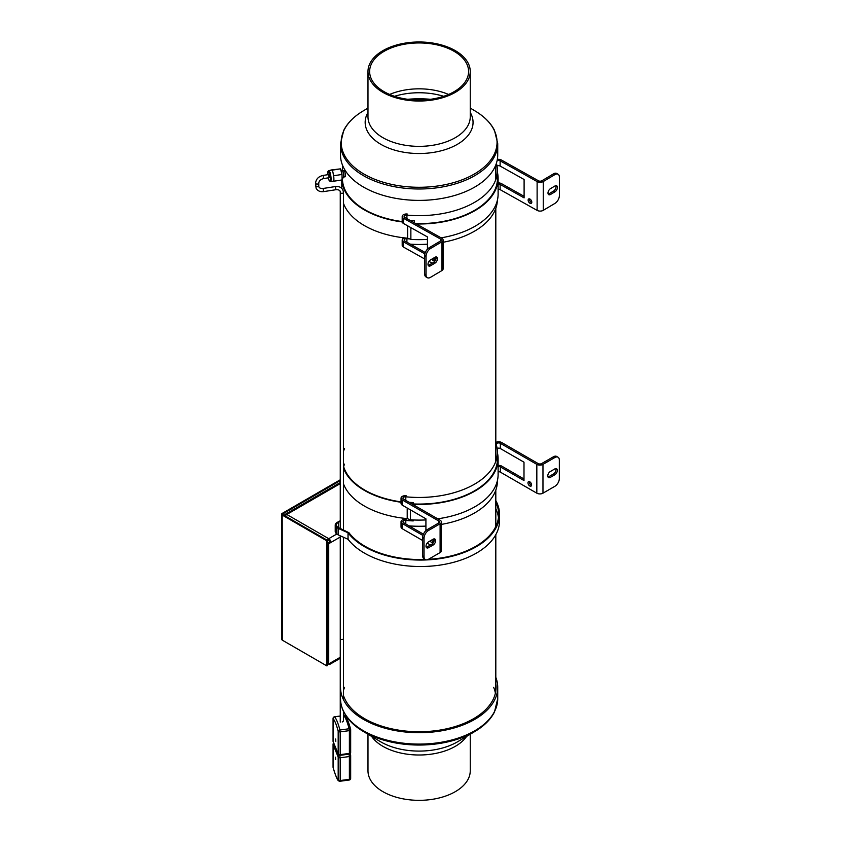 <?xml version="1.0" encoding="UTF-8"?>
<svg xmlns="http://www.w3.org/2000/svg" width="841" height="841" viewBox="0 0 841 841"><rect width="100%" height="100%" fill="white"/><g stroke="black" fill="none" stroke-linecap="round" stroke-linejoin="round"><path stroke-width="1.26" d="M329.809 541.814A1.535 0.883 -120 0 0 328.726 539.933A1.535 0.883 120 0 0 327.643 541.814L327.643 543.065L329.809 541.814L330.891 542.445L328.726 543.696L327.643 543.065L327.643 663.307L328.726 663.938A3.07 1.766 -60 0 1 327.591 664.222M328.726 663.938L330.891 662.676A3.07 1.766 60 0 1 330.261 664.085A3.07 1.766 60 0 1 328.726 663.938L328.726 543.696M328.726 539.933L328.726 538.682A3.07 1.766 120 0 0 327.233 540.237M284.615 515.628A3.07 1.766 60 0 1 285.246 514.314A3.07 1.766 60 0 1 286.781 514.471A3.07 1.766 120 0 0 285.288 516.017M340.258 483.596L286.781 514.471L328.726 538.682A3.07 1.766 60 0 1 330.891 542.445L340.258 537.031M327.643 578.345L327.643 598.592M281.609 514.24A2.05 1.188 -0.1 0 0 282.208 515.081L326.686 540.752L326.865 665.904L282.397 640.222A2.05 1.188 -0.1 0 1 281.798 639.391L281.609 514.24A2.05 1.188 -0.1 0 1 282.208 513.409L340.258 479.78M326.865 665.904L327.591 665.483L327.496 598.508M327.464 578.24L327.412 540.332L282.933 514.66A1.02 0.589 -0.1 0 1 282.933 513.819L340.258 480.621M326.686 540.752L327.412 540.332M432.747 539.407A2.555 1.472 60 0 1 432.978 542.729A2.555 1.472 60 0 1 431.706 542.603A2.555 1.472 60 0 1 430.224 540.868M431.58 540.08A2.555 1.472 -120 0 0 433.062 541.814A2.555 1.472 -120 0 0 433.462 542.003M529.367 481.62A2.555 1.472 -120 0 0 531.134 485.194A2.555 1.472 -120 0 0 531.544 485.373M529.777 485.982A2.555 1.472 60 0 1 528.106 483.722A2.555 1.472 60 0 1 528.495 481.683A2.555 1.472 60 0 1 531.06 483.155A2.555 1.472 60 0 1 531.06 486.109A2.555 1.472 60 0 1 529.777 485.982M497.115 448.432A2.428 1.398 180 0 1 500.353 448.537L523.996 462.182L523.996 480.547L500.353 466.902A2.428 1.398 0 0 0 498.114 466.534M498.114 465.409A4.342 2.512 180 0 1 501.709 466.124L523.996 478.992M409.094 502.308A78.287 45.193 0 0 0 413.236 502.55L413.236 503.948M413.236 519.969L413.236 520.915L411.438 519.885M495.812 442.408A4.342 2.512 180 0 1 501.709 442.534L538.187 463.591A2.428 1.398 0 0 0 541.615 463.591L553.462 456.758L554.818 457.536L542.971 464.369A4.342 2.512 180 0 1 536.831 464.369L500.353 443.323A2.428 1.398 0 0 0 497.714 443.018A2.428 1.398 0 0 0 496.211 444.311A2.428 1.398 0 0 0 496.243 444.553A78.287 45.193 180 0 1 497.399 452.258A78.287 45.193 180 0 1 405.804 496.8A2.428 1.398 0 0 0 402.955 498.177A2.428 1.398 0 0 0 403.669 499.176L440.106 520.211A4.342 2.512 180 0 1 441.378 521.988A4.342 2.512 180 0 1 440.106 523.764L428.553 530.44L427.196 529.651L438.75 522.976A2.428 1.398 0 0 0 439.465 521.988A2.428 1.398 0 0 0 438.75 521L402.313 499.953A4.342 2.512 180 0 1 401.031 498.177L401.031 503.402A4.342 2.512 0 0 0 402.313 505.178L425.914 518.802L425.914 530.597M413.236 520.915A78.287 45.193 180 0 1 405.804 520.39A2.428 1.398 0 0 0 402.955 521.767A2.428 1.398 0 0 0 403.669 522.766L423.422 534.172M422.97 535.475L402.313 523.544A4.342 2.512 180 0 1 401.031 521.767A4.342 2.512 180 0 1 406.129 519.296M497.399 480.621L497.399 481.073A78.287 45.193 180 0 1 441.378 524.395M425.914 526.098A78.287 45.193 180 0 1 409.094 525.888M401.031 498.177A4.342 2.512 180 0 1 406.129 495.706M554.818 468.931A3.574 2.071 -60 0 1 556.605 468.763A3.574 2.071 -60 0 1 557.152 471.622A3.574 2.071 -60 0 1 554.818 474.776L550.298 477.394A3.574 2.071 -60 0 1 548.511 477.572A3.574 2.071 -60 0 1 547.954 474.702A3.574 2.071 -60 0 1 550.298 471.549L554.818 468.931M547.964 476.942A3.574 2.071 120 0 0 548.942 476.605L553.462 473.998A3.574 2.071 120 0 0 555.796 468.595M428.553 547.68A3.574 2.071 -60 0 1 426.765 547.859A3.574 2.071 -60 0 1 426.208 544.989A3.574 2.071 -60 0 1 428.553 541.835L433.073 539.228A3.574 2.071 -60 0 1 434.86 539.049A3.574 2.071 -60 0 1 435.407 541.919A3.574 2.071 -60 0 1 433.073 545.073L428.553 547.68L427.196 546.892L431.717 544.285A3.574 2.071 120 0 0 434.051 538.881M426.219 547.228A3.574 2.071 120 0 0 427.196 546.892M424.032 556.637L422.676 555.848A6.392 3.69 120 0 0 424.001 558.781L425.357 559.559A6.392 3.69 -60 0 1 424.032 556.637L424.032 538.261A6.392 3.69 -60 0 1 428.553 530.44M441.378 521.988L441.378 550.792A4.342 2.512 180 0 1 440.106 552.569L428.553 559.244A6.392 3.69 -60 0 1 425.357 559.559M422.676 555.848L422.676 537.483L424.032 538.261M554.818 457.536A6.392 3.69 -60 0 1 558.014 457.22A6.392 3.69 -60 0 1 559.339 460.143L559.339 478.518A6.392 3.69 -60 0 1 554.818 486.34L542.971 493.183A4.342 2.512 180 0 1 536.831 493.183L500.353 472.127A2.428 1.398 0 0 0 498.114 471.748M558.014 457.22L556.658 456.442A6.392 3.69 120 0 0 553.462 456.758M427.196 529.651A6.392 3.69 120 0 0 422.676 537.483M430.455 545.01L427.165 543.107M422.676 540.521L402.313 528.758A4.342 2.512 180 0 1 401.031 526.992L401.031 521.767M434.45 257.588A2.555 1.493 59.3 0 1 434.618 260.794A2.555 1.493 59.3 0 1 433.315 260.678A2.555 1.493 59.3 0 1 431.896 259.112M433.231 258.313A2.555 1.493 -120.7 0 0 434.65 259.89A2.555 1.493 -120.7 0 0 435.102 260.069M529.515 198.886A2.555 1.493 -120.7 0 0 531.302 202.45A2.555 1.493 -120.7 0 0 531.754 202.639M529.967 203.249A2.555 1.493 59.3 0 1 528.274 201.02A2.555 1.493 59.3 0 1 528.663 198.96A2.555 1.493 59.3 0 1 531.249 200.389A2.555 1.493 59.3 0 1 531.27 203.354A2.555 1.493 59.3 0 1 529.967 203.249M496.999 165.919A2.428 1.398 180 0 1 500.122 166.055L524.101 179.501L524.101 197.866L500.122 184.421A2.428 1.398 0 0 0 498.114 184.032M498.114 182.928A4.342 2.512 180 0 1 501.457 183.622L524.101 196.321M410.355 220.584A78.287 45.193 0 0 0 414.361 220.784L414.361 222.823M496.411 163.291A78.287 45.193 180 0 1 497.399 170.45A78.287 45.193 180 0 1 406.918 215.096A2.428 1.398 0 0 0 404.101 216.473A2.428 1.398 0 0 0 404.836 217.483L441.798 238.224A4.342 2.512 180 0 1 443.123 240.021A4.342 2.512 180 0 1 441.893 241.766L430.497 248.537L429.131 247.769L440.516 240.999A2.428 1.398 0 0 0 441.199 240.021A2.428 1.398 0 0 0 440.463 239.012L403.501 218.282A4.342 2.512 180 0 1 402.187 216.473L402.187 221.698A4.342 2.512 0 0 0 403.501 223.496L427.449 236.931L427.449 249.146M409.304 238.876A78.287 45.193 180 0 1 406.918 238.686A2.428 1.398 0 0 0 404.101 240.063A2.428 1.398 0 0 0 404.836 241.073L425.315 252.563M424.894 253.866L403.501 241.872A4.342 2.512 180 0 1 402.187 240.063A4.342 2.512 180 0 1 404.416 237.877M497.357 159.401A4.342 2.512 180 0 1 501.457 160.042L538.45 180.783A2.428 1.398 0 0 0 541.888 180.762L553.557 173.824L554.934 174.592A6.392 3.637 -60.7 0 1 558.056 174.245A6.392 3.637 -60.7 0 1 559.391 177.167L559.391 195.543A6.392 3.637 -60.7 0 1 554.934 203.406L543.265 210.334A4.342 2.512 180 0 1 537.115 210.387L500.122 189.635A2.428 1.398 0 0 0 498.114 189.257M554.934 174.592L543.265 181.53A4.342 2.512 180 0 1 537.115 181.582L500.122 160.831A2.428 1.398 0 0 0 497.115 160.663M497.378 200.253A78.287 45.193 180 0 1 443.123 242.271M427.449 244.195A78.287 45.193 180 0 1 410.355 244.174M402.187 216.473A4.342 2.512 180 0 1 407.223 214.003M554.934 185.998A3.574 2.039 -60.7 0 1 556.689 185.798A3.574 2.039 -60.7 0 1 557.236 188.657A3.574 2.039 -60.7 0 1 554.934 191.843L550.477 194.492A3.574 2.039 -60.7 0 1 548.731 194.681A3.574 2.039 -60.7 0 1 548.174 191.822A3.574 2.039 -60.7 0 1 550.477 188.647L554.934 185.998M548.174 194.061A3.574 2.039 119.3 0 0 549.099 193.714L553.557 191.065A3.574 2.039 119.3 0 0 555.859 185.651M430.497 265.777A3.574 2.039 -60.7 0 1 428.752 265.977A3.574 2.039 -60.7 0 1 428.195 263.117A3.574 2.039 -60.7 0 1 430.497 259.932L434.955 257.293A3.574 2.039 -60.7 0 1 436.71 257.094A3.574 2.039 -60.7 0 1 437.267 259.953A3.574 2.039 -60.7 0 1 434.955 263.138L430.497 265.777L429.131 265.01L433.578 262.36A3.574 2.039 119.3 0 0 435.88 256.947M428.195 265.346A3.574 2.039 119.3 0 0 429.131 265.01M426.051 274.776L424.673 273.998A6.392 3.637 119.3 0 0 425.998 276.931L427.375 277.698A6.392 3.637 -60.7 0 1 426.051 274.776L426.051 256.4A6.392 3.637 -60.7 0 1 430.497 248.537M443.123 240.021L443.123 268.826A4.342 2.512 180 0 1 441.893 270.581L430.497 277.341A6.392 3.637 -60.7 0 1 427.375 277.698M424.673 273.998L424.673 255.632L426.051 256.4M558.056 174.245L556.689 173.467A6.392 3.637 119.3 0 0 553.557 173.824M429.131 247.769A6.392 3.637 119.3 0 0 424.673 255.632M432.2 263.18L429.015 261.393M424.673 258.965L403.501 247.086A4.342 2.512 180 0 1 402.187 245.288L402.187 240.063M448.568 47.369A51.133 29.519 0 0 0 395.575 45.298A51.133 29.519 0 0 0 367.98 71.506A51.133 29.519 0 0 0 419.112 101.025A51.133 29.519 0 0 0 470.245 71.506A51.133 29.519 0 0 0 448.568 47.369M447.612 48.158A49.472 28.562 0 0 0 396.332 46.15A49.472 28.562 0 0 0 369.641 71.506A49.472 28.562 0 0 0 419.112 100.068A49.472 28.562 0 0 0 468.584 71.506A49.472 28.562 0 0 0 447.612 48.158M340.5 155.007A78.612 45.393 0 0 0 419.112 200.389A78.612 45.393 0 0 0 497.725 155.007L497.725 143.611A78.612 45.393 0 0 1 419.112 188.994A78.612 45.393 0 0 1 340.5 143.611L340.5 155.007M470.245 734.235L470.245 770.808A51.133 29.519 180 0 1 434.587 798.95A51.133 29.519 180 0 1 377.346 787.838A51.133 29.519 180 0 1 367.98 770.808L367.98 734.235M495.812 683.691A76.952 44.426 180 0 1 496.064 687.318A76.952 44.426 180 0 1 442.398 729.662A76.952 44.426 180 0 1 356.258 712.947A76.952 44.426 180 0 1 343.443 695.412M495.812 677.352A78.612 45.393 180 0 1 497.725 687.318A78.612 45.393 180 0 1 442.902 730.577A78.612 45.393 180 0 1 354.891 713.494A78.612 45.393 180 0 1 340.5 687.318M497.399 456.8A78.36 45.246 180 0 1 497.473 458.829A78.36 45.246 180 0 1 411.806 503.875M401.031 501.867A76.699 44.279 180 0 1 343.454 466.103M343.454 451.564A76.699 44.279 180 0 1 344.547 448.453M343.622 466.66A76.699 44.279 180 0 1 344.547 464.116M343.454 483.743A77.34 44.647 -0 0 0 407.212 518.603L407.212 508.006M401.031 502.245A77.34 44.647 180 0 1 343.454 468.09M410.429 509.867L410.429 519.822L407.212 518.603M410.429 519.822A79.001 45.614 -0 0 0 425.914 519.927M437.688 518.813A79.001 45.614 -0 0 0 498.114 474.492L498.114 458.829A79.001 45.614 180 0 1 412.51 504.285M497.399 452.7A79.001 45.614 180 0 1 498.114 458.829M497.399 176.358A78.36 45.246 180 0 1 497.473 178.387A78.36 45.246 180 0 1 415.706 223.58M402.187 221.572A76.699 44.279 180 0 1 342.413 178.387L342.413 178.019M343.454 203.291A77.34 44.647 -0 0 0 407.643 238.192L407.643 225.819M402.208 221.95A77.34 44.647 180 0 1 341.824 179.974M410.871 227.627L410.871 239.401L407.643 238.192M410.871 239.401A79.001 45.614 -0 0 0 427.449 239.391M441.126 237.845A79.001 45.614 -0 0 0 498.114 194.04L498.114 178.387A79.001 45.614 180 0 1 416.39 223.969M497.399 172.247A79.001 45.614 180 0 1 498.114 178.387M343.454 537.21L343.454 638.603A1.598 0.925 180 0 1 342.266 639.496A1.598 0.925 180 0 1 340.248 638.603A1.598 0.925 180 0 1 340.258 638.519M342.266 639.496L342.266 639.496A1.598 0.925 180 0 1 340.258 638.603L340.248 722.104M339.922 781.215A1.661 1.577 -41.8 0 1 338.555 780.721L338.555 780.721A1.661 1.577 -41.8 0 1 338.177 779.838A31.58 5.887 82.3 0 1 333.099 767.328A1.661 0.894 165.3 0 0 333.11 767.539C335.696 776.085 337.504 780.48 338.555 780.721A1.661 1.661 0 0 0 340.016 781.257L339.922 781.215M335.633 759.476L335.464 757.163L335.633 759.476M343.443 720.979L342.224 721.988M334.413 716.868L334.581 716.837A1.661 1.577 138.2 0 0 333.099 718.656A31.58 5.887 82.3 0 1 338.177 731.165A1.661 0.894 -14.7 0 1 339.922 729.999A33.241 6.192 -97.7 0 0 334.581 716.837L340.248 716.069M349.131 728.758A1.661 0.894 -14.7 0 1 350.602 729.273A1.661 0.894 -14.7 0 1 350.613 729.473A1.661 0.957 -0 0 1 350.665 729.694A1.661 1.661 0 0 0 350.602 729.273C348.941 722.829 347.123 718.424 345.157 716.08L345.157 716.08A1.661 1.577 138.2 0 0 343.79 715.596A33.241 6.192 82.3 0 1 349.131 728.758L339.922 729.999L340.174 731.88L349.383 730.629L349.131 728.758M335.633 739.018L335.801 741.331L335.633 739.018M329.294 542.109L329.294 540.458M340.258 527.759L339.575 528.116M425.21 559.475A78.234 45.172 180 0 1 348.92 532.71L339.596 528.127A6.392 3.69 180 0 1 336.432 524.942A6.392 3.69 180 0 1 338.492 522.229L340.258 521.283M495.812 502.319A78.234 45.172 180 0 1 498.66 514.398A78.234 45.172 180 0 1 428.405 559.328M498.461 517.625A78.234 45.172 0 0 0 495.812 508.794M340.258 520.758L337.283 522.345A6.392 3.69 0 0 0 335.223 525.057A6.392 3.69 0 0 0 336.305 527.107L336.305 533.572A6.392 3.69 0 0 0 338.124 534.844L348.069 539.302A79.096 45.666 0 0 0 436.742 565.541A79.096 45.666 0 0 0 499.522 520.863L499.522 514.398A79.096 45.666 0 0 0 495.812 500.584M335.223 525.057L335.223 531.523A6.392 3.69 0 0 0 336.305 533.572M336.305 527.107A6.392 3.69 0 0 0 338.124 528.379L348.027 532.763L348.027 539.228M348.027 532.763L348.069 539.302M348.069 532.826A79.096 45.666 0 0 0 436.742 559.076A79.096 45.666 0 0 0 499.522 514.398M495.402 693.163A76.699 44.279 0 0 0 493.678 687.381M344.547 687.381A76.699 44.279 0 0 0 343.443 690.503M415.885 100.005A76.699 44.279 180 0 1 422.34 100.005M343.633 177.031L345.031 176.81A3.133 0.662 -98.8 0 0 345.367 175.464A3.133 0.662 -98.8 0 0 344.926 172.226A3.133 0.662 -98.8 0 0 344.074 170.618L342.676 170.839M342.066 178.071L343.181 177.903A3.921 0.83 -98.8 0 0 343.443 177.567L343.717 176.789A3.133 0.662 -98.8 0 0 343.832 175.706A3.133 0.662 -98.8 0 0 342.823 171.049L342.329 170.376A3.921 0.83 -98.8 0 0 341.982 170.145L340.899 170.313M343.443 177.567A3.921 0.83 -98.8 0 0 343.601 176.211A3.921 0.83 -98.8 0 0 342.329 170.376M333.877 178.46A5.603 1.188 81.2 0 1 333.288 181.13A5.603 1.188 81.2 0 1 333.225 181.13L333.93 181.193L333.877 178.46A5.603 1.188 81.2 0 0 333.089 172.92L333.877 178.46M330.944 170.155L331.638 170.061A5.603 1.188 81.2 0 1 333.089 172.92L332.342 170.124L331.638 170.061A5.603 1.188 81.2 0 0 331.575 170.061L328.316 170.712L327.78 174.697A4.962 1.051 81.2 0 1 328.799 171.659A4.962 1.051 81.2 0 1 330.303 178.723A4.962 1.051 81.2 0 1 329.64 181.004A4.962 1.051 81.2 0 1 328.284 177.85M328.684 174.56L329.167 177.714M333.835 175.716L342.003 174.455L342.098 179.932L333.93 181.193M342.003 174.455L340.51 168.852L330.934 169.998M340.51 168.852L332.342 170.124M330.891 662.676L340.248 657.273M336.778 534.035L328.726 538.682M282.397 640.222L282.208 515.081M282.933 513.819L282.933 514.66M500.353 448.537L500.353 443.323M405.804 500.406L405.804 496.8M405.804 523.996L405.804 520.39M402.313 505.178L402.313 499.953M554.818 474.776L553.462 473.998M550.298 477.394L548.942 476.605M433.073 545.073L431.717 544.285M440.106 552.569L440.106 523.764M542.971 493.183L542.971 464.369M536.831 493.183L536.831 464.369M500.353 472.127L500.353 466.902M438.75 522.976L438.75 521M402.313 528.758L402.313 523.544M500.122 166.055L500.122 160.831M406.918 218.649L406.918 215.096M406.918 242.24L406.918 238.686M403.501 223.496L403.501 218.282M554.934 191.843L553.557 191.065M550.477 194.492L549.099 193.714M434.955 263.138L433.578 262.36M441.893 270.581L441.893 241.766M543.265 210.334L543.265 181.53M537.115 210.387L537.115 181.582M500.122 189.635L500.122 184.421M440.463 241.031L440.463 239.012M403.501 247.086L403.501 241.872M367.98 71.506L367.98 116.836A51.133 29.519 0 0 0 419.112 146.355A51.133 29.519 0 0 0 470.245 116.836L470.245 71.506M448.568 94.444A49.472 28.562 0 0 0 447.612 94.045A49.472 28.562 0 0 0 389.656 94.444M443.691 96.294A52.279 30.181 0 0 0 394.534 96.294M430.518 99.291A76.279 44.037 0 0 0 407.706 99.291M424.936 99.869A76.952 44.426 0 0 0 413.288 99.869M367.98 108.079L363.144 110.959A77.94 45.004 0 0 0 364.29 174.266A77.94 45.004 0 0 0 473.935 174.266A77.94 45.004 0 0 0 475.081 110.959L470.245 108.079M367.98 112.452A53.94 31.138 0 0 0 419.112 153.514A53.94 31.138 0 0 0 470.245 112.452M466.629 736.39A51.133 29.519 180 0 1 425.147 754.798A51.133 29.519 180 0 1 377.346 742.519A51.133 29.519 180 0 1 371.596 736.39M497.725 687.318L497.725 698.713A78.612 45.393 180 0 1 442.902 741.972A78.612 45.393 180 0 1 354.891 724.889A78.612 45.393 180 0 1 340.5 698.713C340.689 708.858 345.63 717.92 355.322 725.909L363.995 731.859A77.94 45.004 180 0 1 363.144 731.355A77.94 45.004 180 0 1 355.449 725.993M475.081 731.355A77.94 45.004 180 0 1 474.229 731.859A77.94 45.004 180 0 1 363.995 731.859M475.028 731.386L457.851 741.625A53.94 31.138 180 0 1 457.252 741.972A53.94 31.138 180 0 1 380.973 741.972A53.94 31.138 180 0 1 380.384 741.625L363.228 731.407M343.454 530.03L343.454 192.4A1.598 0.925 180 0 1 342.266 193.293A1.598 0.925 180 0 1 340.258 192.4C340.384 190.465 338.944 189.572 335.927 189.719L323.575 191.622C320.095 192.042 317.604 190.896 316.09 188.195L315.564 183.17C316.037 179.038 318.539 176.452 323.091 175.422L328.873 174.529M315.564 185.787A1.598 0.925 180 0 0 315.617 186.019A1.598 0.925 180 0 0 317.372 186.702A1.598 0.925 180 0 0 318.76 185.787L318.76 183.17C318.981 180.91 320.589 179.375 323.575 178.576L323.091 175.422M318.76 183.17A1.598 0.925 180 0 1 317.372 184.084A1.598 0.925 180 0 1 315.617 183.412A1.598 0.925 180 0 1 315.564 183.17M318.76 185.787C318.634 187.722 320.074 188.615 323.091 188.468L323.575 191.622M323.091 188.468L335.443 186.555L335.927 189.719M348.962 754.146L339.743 755.376M349.004 754.24L349.383 756.532A1.661 0.957 -0 0 0 350.665 755.596A1.661 0.957 -0 0 0 350.613 755.376A1.661 1.325 157.9 0 0 349.004 754.24M333.099 766.897A1.661 0.957 180 0 0 333.057 767.108A1.661 0.957 180 0 0 333.099 767.328L333.099 744.558L338.177 757.068A1.661 1.325 157.9 0 1 339.785 755.491L340.174 757.783L349.383 756.532L349.383 779.302L340.174 780.553L340.016 781.257L349.225 780.017L349.383 779.302A1.661 0.957 180 0 0 350.665 778.367L350.665 755.596A1.661 1.661 0 0 0 350.539 754.976L350.045 753.757M338.177 757.068A1.661 0.957 -0 0 0 340.174 757.783L340.174 780.553A1.661 0.957 180 0 1 338.177 779.838L338.177 757.068M333.11 767.539A1.661 1.661 0 0 1 333.057 767.108L333.057 744.338A1.661 0.957 -0 0 0 333.099 744.558A1.661 1.325 -22.1 0 1 333.793 743.349M349.131 779.964L349.225 780.017A1.661 1.661 0 0 0 350.665 778.367A1.661 0.957 180 0 0 350.613 778.146M333.141 718.13A1.661 0.957 -0 0 0 333.057 718.435A1.661 0.957 -0 0 0 333.099 718.656L333.099 741.426A1.661 0.957 180 0 1 333.057 741.205A1.661 0.957 180 0 1 333.099 740.995M338.25 754.335L333.173 741.836A1.661 1.325 -22.1 0 1 333.099 741.426L338.177 753.935L338.177 731.165A1.661 0.957 -0 0 0 340.174 731.88L340.174 754.65A1.661 0.957 180 0 1 338.177 753.935A1.661 1.325 157.9 0 0 338.25 754.335A1.661 1.661 0 0 0 340.016 755.355L340.174 754.65L349.383 753.399L349.225 754.114A1.661 1.661 0 0 0 350.665 752.464A1.661 0.957 180 0 1 349.383 753.399L349.383 730.629A1.661 0.957 -0 0 0 350.665 729.694L350.665 752.464A1.661 0.957 180 0 0 350.613 752.243M338.492 522.229L338.492 527.654M338.124 528.379L338.124 534.844M328.274 177.85L329.199 180.615L330.492 181.561A5.603 1.188 -98.8 0 0 331.091 178.965A5.603 1.188 -98.8 0 0 330.271 173.267A5.603 1.188 -98.8 0 0 328.789 170.492M495.812 690.934L495.812 534.676M495.812 526.466L495.812 490.114M495.812 461.31L495.812 208.305M495.812 179.49L495.812 164.962M342.413 170.492L342.413 164.962M330.261 664.085L340.248 658.314M340.258 482.555L285.246 514.314M497.399 460.857L497.399 452.258M497.399 180.416L497.399 170.45M363.995 110.455C354.481 115.974 347.732 122.576 343.78 130.271L340.5 143.611M474.229 110.455C483.754 115.974 490.492 122.576 494.455 130.271L497.725 143.611M474.229 731.859C483.754 726.34 490.492 719.738 494.455 712.043L497.725 698.713M341.772 179.974L341.772 188.352M343.443 638.687L343.443 699.638M343.443 711.37L343.443 721.147M340.258 638.603L340.258 535.791M340.258 528.453L340.258 192.4M323.575 178.576L329.367 177.682M335.443 186.555C340.216 186.197 342.886 188.142 343.454 192.4M333.667 743.055A1.661 1.661 0 0 0 333.057 744.338M333.173 741.836A1.661 1.661 0 0 1 333.057 741.205L333.057 718.435A1.661 1.661 0 0 1 334.487 716.795L340.248 716.017M343.443 715.575L343.696 715.544A1.661 1.661 0 0 1 345.157 716.08M340.016 755.355L349.225 754.114M333.288 181.13L330.492 181.561"/></g></svg>
